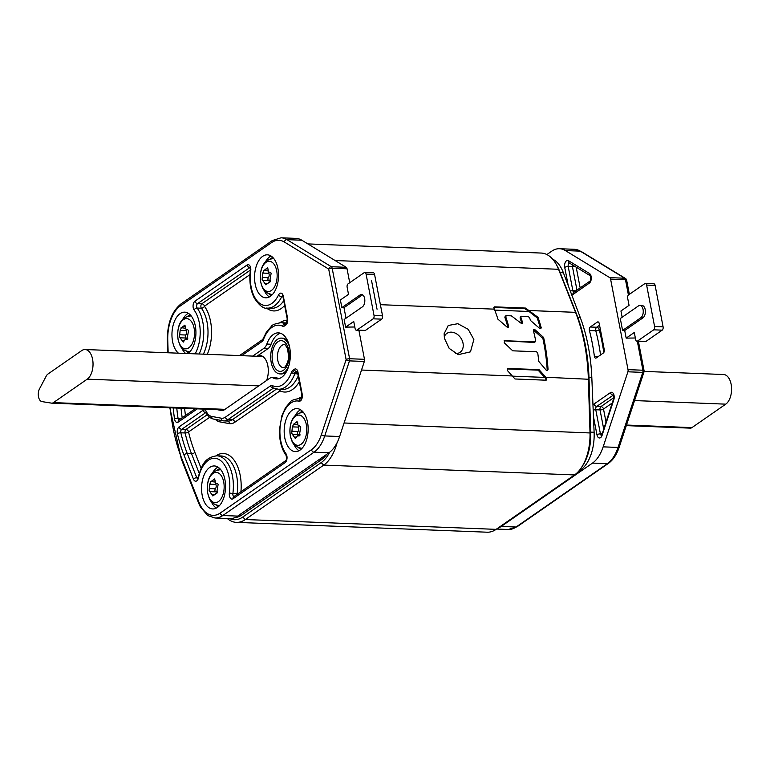 <?xml version="1.0" encoding="UTF-8"?>
<svg xmlns="http://www.w3.org/2000/svg" width="770" height="770" viewBox="0 0 770 770"><rect width="100%" height="100%" fill="white"/><g stroke="black" fill="none" stroke-linecap="round" stroke-linejoin="round"><path stroke-width="1.16" d="M227.266 518.479A40.964 22.802 -87.8 0 0 236.371 522.368L487.169 532.205A40.964 22.802 -87.8 0 0 496.111 529.356L574.526 474.936A40.964 22.802 -87.8 0 0 581.273 467.833L582.515 465.975A38.404 21.377 -87.8 0 0 590.706 432.981L589.06 379.283A130.582 72.688 -87.8 0 0 576.48 313.967L559.492 270.915A38.404 21.377 -87.8 0 0 557.239 266.15L556.152 264.206A40.964 22.802 -87.8 0 0 541.291 253.061L307.856 243.907M581.273 467.833A40.964 22.802 -87.8 0 0 590.003 432.634L588.357 378.936A133.143 74.112 -87.8 0 0 575.537 312.341L558.548 269.288A40.964 22.802 -87.8 0 0 556.152 264.206M507.517 368.512L538.942 369.571L546.585 378.003L545.891 380.197L514.995 378.984L507.411 370.534L508.056 368.358L507.228 368.936L538.115 370.149L545.747 378.59L545.949 380.197M546.44 380.034L545.891 380.197M538.009 317.327A133.143 74.112 -87.8 0 1 541.175 327.587L540.906 328.559L539.549 328.328L530.491 320.474A133.143 74.112 -87.8 0 0 529.548 317.625L528.095 316.499L521.588 316.239L520.876 317.288A133.143 74.112 -87.8 0 1 522.503 322.37L522.262 323.313L520.895 323.092L511.376 315.844L506.4 315.652L505.688 316.691A133.143 74.112 -87.8 0 1 508.633 326.307L508.364 327.288L507.007 327.048L497.949 319.194A133.143 74.112 -87.8 0 0 494.378 309.155L493.859 307.846L494.532 306.855L525.544 308.067L538.009 317.327L537.181 317.904L529.009 311.475L494.754 310.118M521.588 316.239L520.751 316.817M506.4 315.652L505.572 316.22M444.425 338.348L444.126 333.728L448.256 325.479L457.832 323.698L468.218 329.319L473.858 339.503L470.47 351.842L458.256 354.662L449.199 348.396L444.425 338.348M543.716 337.943A133.143 74.112 -87.8 0 1 548.038 369.398L547.576 370.486L546.248 370.235L538.731 361.361A133.143 74.112 -87.8 0 0 537.749 353.045L536.488 351.746L512.743 350.822L504.206 342.756L504.581 340.706L534.832 341.89L535.679 340.715A133.143 74.112 -87.8 0 0 533.369 330.513L533.649 329.531L535.006 329.772L543.216 337.087L543.716 337.943L542.898 338.511A131.603 73.256 -87.8 0 1 547.21 369.966L547.085 370.639M504.071 340.841L534.024 342.448L535.343 341.745L534.024 342.448M455.532 353.574A11.521 8.826 55.2 0 0 460.027 352.333A11.521 8.826 55.2 0 0 463.03 343.237A11.521 8.826 55.2 0 0 451.403 332.149A11.521 8.826 55.2 0 0 446.889 333.4A11.521 8.826 55.2 0 0 444.213 336.99M493.782 307.442L524.697 308.655L529.009 311.475M493.859 307.846L494.532 306.855L493.791 307.365M229.624 518.576A38.404 21.377 -87.8 0 0 242.723 517.065L321.148 462.635A38.404 21.377 -87.8 0 0 329.675 452.231M236.371 522.368A40.964 22.802 -87.8 0 0 245.312 519.529L323.737 465.099A40.964 22.802 -87.8 0 0 337.019 442.827M541.175 327.587L540.357 328.155A131.603 73.256 -87.8 0 0 537.181 317.904M540.357 328.155L540.376 328.694M522.503 322.37L521.685 322.938A131.603 73.256 -87.8 0 0 520.048 317.866M521.685 322.938L521.723 323.448M508.633 326.307L507.815 326.875A131.603 73.256 -87.8 0 0 504.86 317.269M507.815 326.875L507.844 327.414M533.36 329.964L542.898 338.511M644.095 371.4L723.607 374.518A15.362 8.547 92.2 0 1 731.5 387.166A15.362 8.547 92.2 0 1 725.754 404.154L691.951 427.61A7.681 4.274 92.2 0 1 690.276 428.139L626.299 425.627M552.591 259.134A35.844 19.953 92.2 0 1 563.399 272.792L580.262 317.49A129.235 71.947 92.2 0 1 591.812 377.454L594.113 432.268A35.844 19.953 92.2 0 1 580.599 470.008L578.347 471.567M53.419 402.614L87.222 379.158A15.362 8.547 -87.8 0 0 92.968 362.169A15.362 8.547 -87.8 0 0 85.075 349.522A15.362 8.547 -87.8 0 0 81.726 350.591L47.923 374.047A7.681 4.274 -87.8 0 0 46.248 376.058L39.511 388.831A7.681 4.274 -87.8 0 0 38.5 396.771A7.681 4.274 -87.8 0 0 41.975 401.603L51.465 403.124A7.681 4.274 -87.8 0 0 51.744 403.153A7.681 4.274 -87.8 0 0 53.419 402.614L224.984 409.342M326.721 454.31A35.844 19.953 92.2 0 1 321.302 459.834L241.665 515.101A34.563 19.24 92.2 0 1 235.245 517.488M497.69 528.259A35.844 19.953 92.2 0 0 501.231 526.43L592.496 463.097A35.844 19.953 92.2 0 0 603.16 446.85L627.897 371.804A2.56 1.425 92.2 0 0 628.022 369.639L610.591 279.125L625.471 279.712A2.56 1.425 -87.8 0 0 624.634 278.22L580.243 251.145A35.844 19.953 92.2 0 0 574.391 249.297L581.052 251.386A2.56 2.031 121.4 0 0 580.243 251.145L565.363 250.558L609.763 277.643A2.56 1.425 92.2 0 1 610.591 279.125M546.873 254.552L551.695 251.203A35.844 19.953 92.2 0 1 559.511 248.72A35.844 19.953 92.2 0 1 565.363 250.558M589.416 330.561A135.703 75.537 -87.8 0 1 594.373 356.26A2.56 1.425 -87.8 0 0 595.662 358.127A2.56 1.425 -87.8 0 0 596.221 357.954L603.362 352.997A2.56 1.425 -87.8 0 0 604.257 349.676L599.214 323.487A2.56 1.425 -87.8 0 0 597.963 321.87A2.56 1.425 -87.8 0 0 597.395 322.043L590.263 327A2.56 1.425 -87.8 0 0 589.416 330.561L595.797 330.811A2.56 1.425 92.2 0 1 596.635 327.25L599.541 325.229M581.052 251.386L625.452 278.461A2.56 2.56 0 0 1 626.636 280.164A2.56 0.818 169.1 0 0 625.471 279.712L628.416 295.016M638.407 341.312L644.067 370.678A2.56 0.818 169.1 0 0 642.902 370.226A2.56 1.425 -87.8 0 1 642.767 372.382L618.041 447.437A35.844 19.953 92.2 0 1 607.376 463.684L516.102 527.017A35.844 19.953 92.2 0 1 508.287 529.5L517.103 526.738A2.56 1.964 -124.8 0 1 516.102 527.017L501.231 526.43M622.15 317.23L620.947 310.984L629.061 305.353L627.685 298.211A2.56 1.425 92.2 0 1 628.58 294.891L644.808 283.63A2.56 1.425 92.2 0 1 645.366 283.456A2.56 1.425 92.2 0 1 646.617 285.073L654.587 326.499A2.56 1.425 92.2 0 1 653.701 329.82L637.473 341.081A2.56 1.425 92.2 0 1 636.915 341.254A2.56 1.425 92.2 0 1 635.664 339.637L634.288 332.496L626.174 338.126L624.711 330.503L622.584 330.417L640.832 317.75A6.401 3.561 -87.8 0 0 643.229 310.676A6.401 3.561 -87.8 0 0 639.937 305.401A6.401 3.561 -87.8 0 0 638.542 305.854L620.293 318.52L622.584 330.417M626.174 338.126L635.346 337.992M645.366 283.456L653.865 283.784A2.56 1.425 92.2 0 1 655.116 285.41L663.095 326.836A2.56 1.425 92.2 0 1 662.2 330.147L645.972 341.408A2.56 1.425 92.2 0 1 645.414 341.591L636.915 341.254M624.711 330.503L642.96 317.837A6.401 3.561 -87.8 0 0 645.356 310.762A6.401 3.561 -87.8 0 0 642.065 305.488L639.937 305.401M603.796 352.525A138.263 76.962 -87.8 0 0 599.224 329.714A2.56 1.02 -14.6 0 1 595.797 330.811A135.703 75.537 -87.8 0 1 600.542 354.951M605.98 421.883L603.507 409.053A2.56 0.818 -10.9 0 1 600.032 409.909A2.56 1.425 92.2 0 1 600.927 406.589L613.757 397.695M574.863 266.362A2.56 0.818 -10.9 0 1 572.457 266.728A2.56 1.425 92.2 0 1 572.495 264.918M170.257 407.792A126.742 70.551 -87.8 0 0 181.624 458.131L198.91 502.127A33.283 18.528 -87.8 0 0 220.22 513.051L311.484 449.709A33.283 18.528 -87.8 0 0 321.388 434.636L346.125 359.58L328.694 269.067L284.294 241.982A2.56 2.031 -58.6 0 1 286.94 239.643A35.844 19.953 -87.8 0 0 281.089 237.795L295.969 238.382A35.844 19.953 -87.8 0 1 301.811 240.221L346.211 267.306A2.56 1.425 -87.8 0 1 347.049 268.797L349.724 282.706M358.897 330.349L364.48 359.311L349.599 358.724A2.56 1.425 92.2 0 1 349.464 360.88L324.738 435.936A35.844 19.953 -87.8 0 1 314.073 452.183L222.799 515.515A35.844 19.953 -87.8 0 1 214.984 517.998L207.688 515.515L200.335 506.824L198.66 503.147A2.56 1.319 158.5 0 1 198.91 502.127M214.984 517.998L229.855 518.585A35.844 19.953 -87.8 0 0 237.68 516.093L328.954 452.76A35.844 19.953 -87.8 0 0 339.618 436.523L364.345 361.467A2.56 1.425 -87.8 0 0 364.48 359.311M270.405 296.315A21.512 11.973 -87.8 0 0 278.451 272.532A21.512 11.973 -87.8 0 0 267.392 254.822A21.512 11.973 -87.8 0 0 262.705 256.314A21.512 11.973 -87.8 0 0 254.658 280.097A21.512 11.973 -87.8 0 0 265.708 297.807A21.512 11.973 -87.8 0 0 270.405 296.315M217.41 507.44A21.512 11.973 -87.8 0 0 225.446 483.666A21.512 11.973 -87.8 0 0 214.397 465.956A21.512 11.973 -87.8 0 0 209.7 467.448A21.512 11.973 -87.8 0 0 201.663 491.222A21.512 11.973 -87.8 0 0 212.713 508.932A21.512 11.973 -87.8 0 0 217.41 507.44M300.021 450.113A21.512 11.973 -87.8 0 0 308.067 426.33A21.512 11.973 -87.8 0 0 297.018 408.62A21.512 11.973 -87.8 0 0 292.321 410.112A21.512 11.973 -87.8 0 0 284.274 433.895A21.512 11.973 -87.8 0 0 295.324 451.605A21.512 11.973 -87.8 0 0 300.021 450.113M187.909 353.555A21.512 11.973 -87.8 0 0 195.821 329.753A21.512 11.973 -87.8 0 0 184.781 312.148A21.512 11.973 -87.8 0 0 180.084 313.64A21.512 11.973 -87.8 0 0 171.98 333.054A21.512 11.973 -87.8 0 0 178.419 353.18M252.704 356.096L263.898 348.329A10.241 5.698 -87.8 0 0 266.815 344.065A23.042 12.83 -87.8 0 1 278.413 332.861A23.042 12.83 -87.8 0 1 290.329 356.394A23.042 12.83 -87.8 0 1 276.603 378.917A23.042 12.83 -87.8 0 1 273.35 378.022A10.241 5.698 -87.8 0 0 271.906 377.618A10.241 5.698 -87.8 0 0 269.673 378.33L224.012 410.015A8.191 4.562 -87.8 0 1 222.222 410.583A8.191 4.562 -87.8 0 1 221.866 410.545L222.588 410.574M216.861 409.621L221.866 410.545M364.345 361.467L349.464 360.88A2.56 0.972 18.2 0 1 346.125 359.58A2.56 0.818 -10.9 0 1 349.599 358.724L332.168 268.21A2.56 0.818 -10.9 0 0 328.694 269.067A2.56 2.031 -58.6 0 1 331.331 266.718A2.56 1.425 92.2 0 1 332.168 268.21L347.049 268.797M343.988 307.682L341.861 307.596L340.398 299.982L348.512 294.352L347.135 287.21A2.56 1.425 -87.8 0 1 348.03 283.889L364.248 272.628A2.56 1.425 -87.8 0 1 364.816 272.455A2.56 1.425 -87.8 0 1 366.068 274.072L374.037 315.498A2.56 1.425 -87.8 0 1 373.152 318.819L356.924 330.08A2.56 1.425 -87.8 0 1 356.366 330.253A2.56 1.425 -87.8 0 1 355.114 328.636L353.738 321.494L345.624 327.125L344.151 319.502L362.41 306.835A6.401 3.561 -87.8 0 0 364.807 299.761A6.401 3.561 -87.8 0 0 361.515 294.486A6.401 3.561 -87.8 0 0 360.119 294.929L362.247 295.016L343.988 307.682L346.019 318.212M354.797 326.99L345.624 327.125M341.861 307.596L360.119 294.929M356.366 330.253L364.865 330.59A2.56 1.425 -87.8 0 0 365.423 330.407L381.65 319.146A2.56 1.425 -87.8 0 0 382.546 315.835L374.567 274.409A2.56 1.425 -87.8 0 0 373.315 272.782L364.816 272.455M266.584 380.467A16.132 8.98 -87.8 0 0 267.469 364.123A16.132 8.98 -87.8 0 0 259.942 355.509A16.132 8.98 -87.8 0 0 257.007 356.269M280.521 333.266A23.042 12.83 -87.8 0 0 271.069 344.228A10.241 5.698 92.2 0 1 268.143 348.502L256.959 356.26M271.906 377.618L276.161 377.781A10.241 5.698 92.2 0 1 277.604 378.186A23.042 12.83 -87.8 0 0 278.74 378.676M207.274 354.315A34.313 19.096 -87.8 0 0 204.416 306.229A2.56 1.752 -36.5 0 1 201.403 308.221A2.56 1.425 92.2 0 1 200.893 305.825A2.56 1.425 92.2 0 1 201.836 303.765L250.375 270.087M201.124 468.285L194.849 452.298A116.501 64.853 92.2 0 1 188.544 431.951A2.56 0.953 -13.3 0 1 185.098 432.961A2.56 1.425 92.2 0 1 185.955 429.487L207.265 414.703M237.93 493.801L237.131 493.743A31.753 17.671 -87.8 0 0 221.173 455.975L216.928 455.802C203.684 457.611 201.778 466.274 198.102 477.323L197.852 478.738M237.083 494.388A2.56 1.425 92.2 0 1 237.131 493.743L232.877 493.58A31.753 17.671 -87.8 0 0 216.928 455.802M215.427 419.409A20.992 11.685 -87.8 0 0 219.768 421.854L229.296 423.606A20.992 11.685 -87.8 0 0 234.812 422.249L280.011 390.881A2.56 1.964 55.2 0 0 279.163 389.264M371.554 280.665L377.05 309.232M298.577 434.53A3.022 1.684 92.2 0 1 298.866 434.501L292.475 434.299L291.724 433.26L292.369 426.869L293.572 424.308L297.066 421.623L297.711 423.163C297.759 425.348 298.385 426.272 299.569 425.925L300.781 426.975L299.674 433.346C300.31 435.252 299.905 436.099 298.471 435.916L297.605 435.608L295.43 438.611L292.359 434.319M293.312 424.145L297.797 424.742M298.866 434.501A3.022 1.684 92.2 0 1 299.925 435.252M298.337 425.618A1.675 0.934 -87.8 0 0 298.471 427.109A3.022 1.684 92.2 0 1 297.99 431.489A1.675 0.934 -87.8 0 0 297.547 433.115A1.675 0.934 -87.8 0 0 298.144 434.472M269.346 282.282L265.814 284.813L262.108 279.462L262.753 273.061L263.956 270.501L267.45 267.816L268.095 269.365C268.143 271.55 268.769 272.464 269.952 272.118L271.165 273.177L270.049 279.548C270.684 281.445 270.289 282.301 268.846 282.109L270.087 281.887M268.961 280.732A3.022 1.684 92.2 0 1 269.25 280.694L262.743 280.511M263.696 270.347L268.181 270.944M269.25 280.694A3.022 1.684 92.2 0 1 270.308 281.454M268.72 271.82A1.675 0.934 -87.8 0 0 268.855 273.302A3.022 1.684 92.2 0 1 268.374 277.691A1.675 0.934 -87.8 0 0 267.931 279.308A1.675 0.934 -87.8 0 0 268.528 280.675M186.34 338.059A3.022 1.684 92.2 0 1 186.638 338.03L180.247 337.828L179.487 336.788L180.142 330.397L181.345 327.837L184.839 325.152L185.474 326.692C185.531 328.877 186.148 329.801 187.331 329.454L188.554 330.503L187.437 336.885C188.073 338.781 187.668 339.628 186.234 339.445L185.377 339.137L183.202 342.14L180.132 337.847M186.725 339.608L187.206 339.483M181.075 327.673L185.56 328.27M186.638 338.03A3.022 1.684 92.2 0 1 187.697 338.781M186.109 329.146A1.675 0.934 -87.8 0 0 186.244 330.638A3.022 1.684 92.2 0 1 185.753 335.017A1.675 0.934 -87.8 0 0 185.31 336.644A1.675 0.934 -87.8 0 0 185.917 338.001M216.351 493.416L212.818 495.947L209.113 490.596L209.758 484.195L210.961 481.635L214.455 478.95L215.09 480.49C215.148 482.684 215.764 483.599 216.957 483.252L218.17 484.301L217.053 490.683C217.689 492.579 217.294 493.435 215.85 493.243L217.092 493.021M215.956 491.866A3.022 1.684 92.2 0 1 216.255 491.828L209.748 491.645M210.691 481.471L215.177 482.078M216.255 491.828A3.022 1.684 92.2 0 1 217.313 492.588M215.725 482.944A1.675 0.934 -87.8 0 0 215.86 484.436A3.022 1.684 92.2 0 1 215.379 488.825A1.675 0.934 -87.8 0 0 214.936 490.442A1.675 0.934 -87.8 0 0 215.533 491.799M288.923 365.452A17.922 9.981 92.2 0 1 283.909 372.68A17.922 9.981 -87.8 0 1 279.991 373.922A17.922 9.981 -87.8 0 1 270.78 359.167A17.922 9.981 -87.8 0 1 277.489 339.349A17.922 9.981 92.2 0 1 281.397 338.107L282.465 338.146A17.922 9.981 92.2 0 1 287.855 341.341M286.681 371.198A17.922 9.981 92.2 0 1 284.967 372.719A17.922 9.981 -87.8 0 1 281.06 373.96L279.991 373.922M281.397 338.107A17.922 9.981 92.2 0 1 289.636 347.251M590.706 432.981L344.075 422.99M559.492 270.915L558.548 269.288L335.104 260.529M576.48 313.967L575.537 312.341L529.365 310.531L528.518 311.119M589.06 379.283L545.978 377.271L545.131 377.858M512.012 375.943L361.525 370.043M546.585 378.003L545.747 378.59M494.378 309.155L380.399 304.689M525.544 308.067L524.697 308.655M321.148 462.635L323.737 465.099L574.526 474.936M496.111 529.356L245.312 519.529L242.723 517.065M526.43 308.404L525.583 308.991M537.431 316.547L536.594 317.125M544.765 377.416L512.185 376.135M535.006 329.772L534.188 330.33M543.216 337.087L542.398 337.655M548.038 369.398L547.21 369.966M538.942 369.571L538.115 370.149M539.731 369.975L538.904 370.553M626.491 425.04L691.951 427.61M634.557 400.573L725.754 404.154M588.992 377.348L591.812 377.454M577.789 317.394L580.262 317.49M560.185 272.657L563.399 272.792M579.714 469.969L580.599 470.008M590.677 432.134L594.113 432.268M258.787 385.886L87.222 379.158M239.249 515.005L241.665 515.101M318.896 459.738L321.302 459.834M592.977 405.299A5.121 2.849 92.2 0 1 594.094 403.961L610.437 392.623A5.121 2.849 92.2 0 1 613.575 393.99A5.121 2.849 92.2 0 1 613.796 399.822L602.101 435.31A5.121 2.849 92.2 0 1 599.349 437.976A5.121 2.849 92.2 0 1 596.952 434.752L593.449 416.56M568.231 285.593L564.728 267.411A5.121 2.849 92.2 0 1 565.459 262.012A5.121 2.849 92.2 0 1 568.472 260.683L589.464 273.485A5.121 2.849 92.2 0 1 591.283 278.211A5.121 2.849 92.2 0 1 589.348 283.1L573.005 294.448A5.121 2.849 92.2 0 1 571.696 294.785M627.897 371.804L642.767 372.382A2.56 0.972 -161.8 0 0 643.98 371.968L619.253 447.024A2.56 0.972 -161.8 0 1 618.041 447.437L603.16 446.85M619.253 447.024C616.76 454.502 613.141 459.969 608.377 463.405A2.56 1.964 -124.8 0 1 607.376 463.684L592.496 463.097M625.452 278.461A2.56 2.031 121.4 0 0 624.634 278.22L609.763 277.643M637.329 341.274L642.902 370.226L628.022 369.639M640.832 317.75L642.96 317.837M646.617 285.073L655.116 285.41M654.587 326.499L663.095 326.836M653.701 329.82L662.2 330.147M637.473 341.081L645.972 341.408M594.373 356.26L598.425 356.423M590.263 327L596.635 327.25A2.56 1.964 55.2 0 1 599.224 329.714L600.273 328.983M597.395 322.043L598.502 322.091M610.437 392.623A2.56 1.964 55.2 0 0 613.016 395.087A2.56 1.425 92.2 0 1 613.276 394.952M613.796 399.822A2.56 0.972 -161.8 0 1 613.488 399.11L601.678 435.512M602.101 435.31A2.56 0.972 -161.8 0 1 601.793 434.598M601.389 435.445A2.56 1.425 92.2 0 1 600.427 433.895L595.778 409.746A2.56 1.425 92.2 0 1 596.673 406.425L613.353 395.097M596.952 434.752A2.56 0.818 -10.9 0 1 600.427 433.895L602.005 433.953M593.179 410.169A2.56 0.818 -10.9 0 1 595.778 409.746L600.032 409.909L603.68 428.861M594.094 403.961A2.56 1.964 55.2 0 0 596.673 406.425L600.927 406.589A2.56 1.964 55.2 0 1 603.507 409.053L612.188 403.037M580.176 287.903L576.191 267.18M564.728 267.411A2.56 0.818 -10.9 0 1 568.212 266.555A2.56 1.425 92.2 0 1 569.463 263.08M573.871 292.282A2.56 1.425 92.2 0 1 572.861 290.704L568.212 266.555L572.457 266.728L576.971 290.136M568.472 260.683A2.56 2.031 121.4 0 0 569.261 262.955L590.224 275.737A2.56 2.031 121.4 0 1 589.464 273.485M589.348 283.1A2.56 1.964 -124.8 0 1 590.013 281.079L573.669 292.427A2.56 1.964 -124.8 0 0 573.005 294.448M570.31 291.108A2.56 0.818 -10.9 0 1 572.861 290.704L575.97 290.829M271.213 295.69A19.972 11.117 92.2 0 1 268.99 293.899M270.357 258.98A19.972 11.117 92.2 0 1 271.483 258.075A19.972 11.117 92.2 0 1 272.715 257.353M300.829 449.497A19.972 11.117 92.2 0 1 298.606 447.697M299.973 412.778A19.972 11.117 92.2 0 1 301.099 411.873A19.972 11.117 92.2 0 1 302.331 411.161M218.218 506.824A19.972 11.117 92.2 0 1 215.995 505.024M217.361 470.104A19.972 11.117 92.2 0 1 218.478 469.209A19.972 11.117 92.2 0 1 219.72 468.487M188.592 353.026A19.972 11.117 92.2 0 1 186.379 351.226M187.745 316.306A19.972 11.117 92.2 0 1 188.862 315.411A19.972 11.117 92.2 0 1 190.103 314.689M269.365 296.941A21.512 11.973 92.2 0 1 264.158 290.261M265.265 262.224A21.512 11.973 92.2 0 1 269.923 256.603A21.512 11.973 92.2 0 1 270.973 255.967M284.294 241.982A33.283 18.528 -87.8 0 0 271.598 242.579L180.334 305.921A33.283 18.528 -87.8 0 0 167.764 340.35L168.158 352.785M195.128 353.834A29.193 16.247 -87.8 0 0 194.127 310.041A5.121 2.849 92.2 0 1 193.106 305.257A5.121 2.849 92.2 0 1 195.002 301.137L247.055 265.015A5.121 2.849 92.2 0 1 249.903 265.842A5.121 2.849 92.2 0 1 250.741 270.751A29.193 16.247 -87.8 0 0 258.874 302.677A29.193 16.247 -87.8 0 0 278.557 294.958A5.121 2.849 92.2 0 1 283.36 296.344L287.605 318.385A5.121 2.849 92.2 0 1 285.814 325.017L284.419 325.989A5.121 2.849 92.2 0 1 282.648 326.182A30.723 17.104 -87.8 0 0 263.484 339.474A5.121 2.849 92.2 0 1 262.07 341.505L241.665 355.663M197.293 408.86L178.207 422.095A5.121 2.849 92.2 0 1 174.53 418.899A121.621 67.702 92.2 0 1 173.183 407.908M233.05 498.748A5.121 2.849 92.2 0 1 230.211 497.921A5.121 2.849 92.2 0 1 229.364 493.002A29.193 16.247 -87.8 0 0 218.565 459.286A29.193 16.247 -87.8 0 0 198.477 477.795A5.121 2.849 92.2 0 1 196.129 481.154A5.121 2.849 92.2 0 1 193.472 479.181L183.982 455.051A121.621 67.702 92.2 0 1 177.408 433.808A5.121 2.849 92.2 0 1 179.121 426.859L203.155 410.189A5.121 2.849 92.2 0 1 206.254 411.459A15.872 8.836 -87.8 0 0 211.692 416.426L221.221 418.177A15.872 8.836 -87.8 0 0 225.389 417.157L270.597 385.789A5.121 2.849 92.2 0 1 272.368 385.597A30.723 17.104 -87.8 0 0 291.532 372.305A5.121 2.849 92.2 0 1 292.947 370.274L294.342 369.302A5.121 2.849 92.2 0 1 297.971 372.189L302.215 394.221A5.121 2.849 92.2 0 1 299.01 401.18A29.193 16.247 -87.8 0 0 281.348 419.361A29.193 16.247 -87.8 0 0 285.978 453.722A5.121 2.849 92.2 0 1 286.998 458.506A5.121 2.849 92.2 0 1 285.112 462.626L233.05 498.748A2.56 1.964 -124.8 0 1 233.724 496.727L285.776 460.604A2.56 1.964 -124.8 0 0 285.112 462.626M182.644 319.55A21.512 11.973 92.2 0 1 187.312 313.929A21.512 11.973 92.2 0 1 188.352 313.294M185.647 353.469A21.512 11.973 92.2 0 1 181.547 347.588M212.27 473.348A21.512 11.973 92.2 0 1 216.928 467.727A21.512 11.973 92.2 0 1 217.968 467.101M216.37 508.075A21.512 11.973 92.2 0 1 211.163 501.395M294.881 416.021A21.512 11.973 92.2 0 1 299.549 410.4A21.512 11.973 92.2 0 1 300.589 409.765M298.981 450.739A21.512 11.973 92.2 0 1 293.784 444.059M271.598 242.579A2.56 1.964 -124.8 0 1 272.262 240.558L180.998 303.9C171.816 311.407 167.263 323.612 167.331 340.513L167.716 352.766M180.334 305.921A2.56 1.964 -124.8 0 1 180.998 303.9M181.624 458.131A2.56 1.319 158.5 0 0 181.364 459.151L198.66 503.147M220.22 513.051A2.56 1.964 55.2 0 0 222.799 515.515L237.68 516.093M311.484 449.709A2.56 1.964 55.2 0 0 314.073 452.183L328.954 452.76M321.388 434.636A2.56 0.972 18.2 0 0 324.738 435.936L339.618 436.523M365.423 330.407L356.924 330.08M381.65 319.146L373.152 318.819M382.546 315.835L374.037 315.498M374.567 274.409L366.068 274.072M346.211 267.306L331.331 266.718L286.94 239.643L301.811 240.221M263.898 348.329L268.143 348.502M266.815 344.065L271.069 344.228M273.35 378.022L277.604 378.186M247.055 265.015A2.56 1.964 55.2 0 0 249.634 267.479A2.56 1.425 92.2 0 1 249.894 267.344M250.741 270.751L250.337 270.491C249.066 280.838 250.346 289.953 254.167 297.846C259.384 305.661 263.802 309.088 267.431 308.125A31.753 17.671 -87.8 0 0 281.733 296.671A2.56 1.425 92.2 0 1 282.58 295.796M278.557 294.958A2.56 1.319 26.1 0 0 281.733 296.671L282.936 296.719M283.36 296.344A2.56 0.818 169.1 0 0 282.975 296.912L287.22 318.953L286.478 323.005A33.283 18.528 -87.8 0 0 285.189 322.88L280.935 322.717C275.236 323.66 272.108 324.805 271.531 326.162L266.362 332.207L262.734 339.483L239.537 355.576M287.605 318.385A2.56 0.818 169.1 0 0 287.22 318.953M285.814 325.017A2.56 1.964 -124.8 0 1 286.488 322.996L285.083 323.968A2.56 1.964 -124.8 0 0 284.419 325.989M285.295 323.824A2.56 1.425 92.2 0 1 285.198 323.785A33.283 18.528 -87.8 0 0 280.935 322.717M282.648 326.182A2.56 2.069 -64.6 0 1 285.198 323.785L285.343 323.795M263.484 339.474A2.56 1.097 -159.2 0 1 263.225 338.646M262.07 341.505A2.56 1.964 -124.8 0 1 262.734 339.483M178.207 422.095A2.56 1.964 -124.8 0 1 178.871 420.074L195.166 408.774M179.083 419.929A2.56 1.425 92.2 0 1 178.034 418.197A119.061 66.278 92.2 0 1 176.773 408.052M174.53 418.899A2.56 0.693 -8.6 0 1 178.034 418.197L181.393 418.331M199.122 353.998A31.753 17.671 -87.8 0 0 197.149 308.048A2.56 1.425 92.2 0 1 196.639 305.661A2.56 1.425 92.2 0 1 197.582 303.601L249.981 267.488M194.127 310.041A2.56 1.752 -36.5 0 1 197.149 308.048L201.403 308.221A31.753 17.671 -87.8 0 1 203.376 354.161M195.002 301.137A2.56 1.964 55.2 0 0 197.582 303.601L201.836 303.765A2.56 1.964 55.2 0 1 204.416 306.229L249.932 274.649M267.431 308.125L271.685 308.289A31.753 17.671 -87.8 0 0 283.716 300.762M287.316 320.397A35.844 19.953 -87.8 0 0 279.847 322.717M185.474 415.492A116.501 64.853 92.2 0 1 184.617 408.36M266.526 308.048A34.313 19.096 -87.8 0 0 284.621 305.478M194.849 452.298A2.56 1.319 -21.5 0 1 191.537 453.761A119.061 66.278 92.2 0 1 185.098 432.961L180.844 432.798A2.56 1.425 92.2 0 1 181.71 429.323L185.955 429.487A2.56 1.964 55.2 0 1 188.544 431.951L209.652 417.302M279.799 389.293A2.56 2.069 115.4 0 1 280.011 390.881A35.844 19.953 -87.8 0 0 299.318 381.766M301.869 396.81A34.313 19.096 -87.8 0 0 298.635 398.475M240.933 491.722A34.313 19.096 -87.8 0 0 216.014 455.802M182.201 417.773A119.061 66.278 92.2 0 1 181.027 408.216M199.199 473.242L191.537 453.761L187.293 453.588A119.061 66.278 92.2 0 1 180.844 432.798A2.56 0.953 -13.3 0 0 177.408 433.808M197.977 477.775L196.774 477.727L187.293 453.588A2.56 1.319 -21.5 0 0 183.982 455.051M197.563 478.671A2.56 1.425 92.2 0 1 196.774 477.727A2.56 1.319 -21.5 0 0 193.472 479.181M233.926 496.583A2.56 1.425 92.2 0 1 232.877 493.58L229.364 493.002M301.224 398.687A31.753 17.671 -87.8 0 0 299.54 398.475L301.32 398.542M234.812 422.249A2.56 1.964 55.2 0 0 232.222 419.785L276.546 389.033M221.221 418.177A2.56 2.118 100.4 0 0 223.136 420.805A18.432 10.26 -87.8 0 0 223.945 420.901L228.199 421.065A18.432 10.26 -87.8 0 0 232.222 419.785L227.968 419.621L273.177 388.253L274.053 388.282M297.595 372.824L295.536 372.738L296.931 371.766A2.56 1.964 55.2 0 1 294.342 369.302M229.296 423.606A2.56 2.118 100.4 0 0 227.833 421.055M219.768 421.854A2.56 2.118 100.4 0 0 219.363 420.131M206.254 411.459A2.56 1.482 153.8 0 0 206.081 412.672L205.734 412.653A2.56 1.425 92.2 0 1 205.994 412.518M179.121 426.859A2.56 1.964 55.2 0 0 181.71 429.323L205.734 412.653A2.56 1.964 55.2 0 1 203.155 410.189M211.692 416.426A2.56 2.118 100.4 0 0 213.598 419.063M206.293 412.47L206.081 412.672C207.592 416.021 210.017 418.139 213.348 419.034L223.945 420.901A18.432 10.26 -87.8 0 0 227.968 419.621A2.56 1.964 55.2 0 1 225.389 417.157M270.597 385.789A2.56 1.964 55.2 0 0 273.177 388.253A2.56 1.425 92.2 0 1 273.591 388.08M272.368 385.597A2.56 2.069 115.4 0 0 273.398 387.993L278.326 389.235A33.283 18.528 -87.8 0 0 294.823 373.748A2.56 1.425 92.2 0 1 295.536 372.738A2.56 1.964 55.2 0 1 292.947 370.274M291.532 372.305A2.56 1.097 20.8 0 0 294.823 373.748L297.797 373.864M297.971 372.189A2.56 0.818 169.1 0 0 297.576 372.757L301.821 394.789L301.532 398.744M302.215 394.221A2.56 0.818 169.1 0 0 301.821 394.789M299.01 401.18A2.56 2.118 -77 0 1 301.195 398.725M285.978 453.722A2.56 1.752 143.5 0 0 286.045 455.33C286.709 457.9 286.623 459.661 285.776 460.604M278.326 389.235L282.58 389.399A33.283 18.528 -87.8 0 0 298.211 376.02M303.486 412.46L302.831 412.441A17.922 9.981 92.2 0 1 303.524 412.508M290.348 435.743A15.131 8.422 92.2 0 1 295.632 416.127A15.131 8.422 92.2 0 1 306.325 424.655A15.131 8.422 92.2 0 1 301.051 444.271A15.131 8.422 92.2 0 1 290.348 435.743M302.119 448.236A17.922 9.981 92.2 0 1 301.426 448.256C292.157 446.128 292.09 441.277 290.338 436.012C289.058 426.128 290.925 413.702 302.831 412.441M294.333 437.052L296.171 437.129M291.888 431.248L297.99 431.489M292.369 426.869L298.471 427.109M295.921 422.682L297.74 422.749M273.87 258.662L273.215 258.633A17.922 9.981 92.2 0 1 273.899 258.71M260.732 281.945A15.131 8.422 92.2 0 1 266.016 262.329A15.131 8.422 92.2 0 1 276.709 270.857A15.131 8.422 92.2 0 1 271.435 290.463A15.131 8.422 92.2 0 1 260.732 281.945M272.503 294.438A17.922 9.981 92.2 0 1 271.81 294.458C262.541 292.331 262.474 287.47 260.722 282.205C259.442 272.33 261.309 259.894 273.215 258.633M268.846 282.109L269.818 282.147M264.716 283.254L266.555 283.322M262.272 277.45L268.374 277.691M262.753 273.061L268.855 273.302M266.305 268.884L268.124 268.951M191.258 315.998L190.594 315.969A17.922 9.981 92.2 0 1 191.287 316.037M178.12 339.272A15.131 8.422 92.2 0 1 183.395 319.656A15.131 8.422 92.2 0 1 194.098 328.184A15.131 8.422 92.2 0 1 188.814 347.799A15.131 8.422 92.2 0 1 178.12 339.272M189.892 351.775A17.922 9.981 92.2 0 1 189.189 351.784C179.92 349.657 179.853 344.806 178.101 339.541C176.821 329.656 178.698 317.23 190.594 315.969M182.105 340.581L183.943 340.658M179.66 334.777L185.753 335.017M180.142 330.397L186.244 330.638M183.684 326.211L185.512 326.278M220.874 469.796L220.21 469.767A17.922 9.981 92.2 0 1 220.903 469.844M207.736 493.079A15.131 8.422 92.2 0 1 213.011 473.463A15.131 8.422 92.2 0 1 223.714 481.981A15.131 8.422 92.2 0 1 218.43 501.597A15.131 8.422 92.2 0 1 207.736 493.079M219.508 505.572A17.922 9.981 92.2 0 1 218.805 505.592C209.536 503.455 209.478 498.604 207.727 493.339C206.447 483.454 208.314 471.028 220.21 469.767M215.85 493.243L216.822 493.281M211.721 494.388L213.56 494.456M209.276 488.584L215.379 488.825M209.758 484.195L215.86 484.436M213.3 480.008L215.128 480.085M277.941 341.726A15.362 8.547 92.2 0 1 288.808 350.379A15.362 8.547 92.2 0 1 283.447 370.303A15.362 8.547 -87.8 0 1 272.58 361.64A15.362 8.547 -87.8 0 1 277.941 341.726M281.82 345.422A11.521 6.41 92.2 0 1 284.332 344.623C284.38 343.536 285.468 344.95 287.605 348.887L288.586 356.394C289.279 359.792 284.977 368.175 284.448 367.271L283.437 367.656A11.521 6.41 -87.8 0 1 277.508 358.166A11.521 6.41 -87.8 0 1 281.82 345.422M520.26 316.951L521.088 316.374M505.072 316.355L505.9 315.777M262.811 356.491L85.075 349.522M224.166 409.909L51.744 403.153M608.377 463.405L517.103 526.738M626.636 280.164L629.369 294.342M643.98 371.968A2.56 2.56 0 0 0 644.067 370.678M496.563 529.038L508.287 529.5M559.511 248.72L574.391 249.297M613.575 394.904L613.141 394.769C613.642 394.808 613.748 396.252 613.488 399.11M590.253 275.756L590.215 275.727C590.946 274.813 590.86 281.733 590.013 281.089M281.089 237.795L272.262 240.558M169.804 407.782L181.364 459.151M250.192 267.296L250.337 270.491M282.888 295.747L282.975 296.912M297.489 371.592L297.576 372.757M299.54 398.475C294.025 399.399 290.983 400.525 290.425 401.853L285.468 407.734L281.907 415.617L279.51 429.208L279.972 439.006C280.925 445.609 282.956 451.047 286.045 455.33M302.081 448.284L301.426 448.256M299.713 435.685L297.605 435.608M272.464 294.486L271.81 294.458M189.853 351.813L189.189 351.784M187.476 339.214L185.377 339.137M219.469 505.611L218.805 505.592"/></g></svg>
